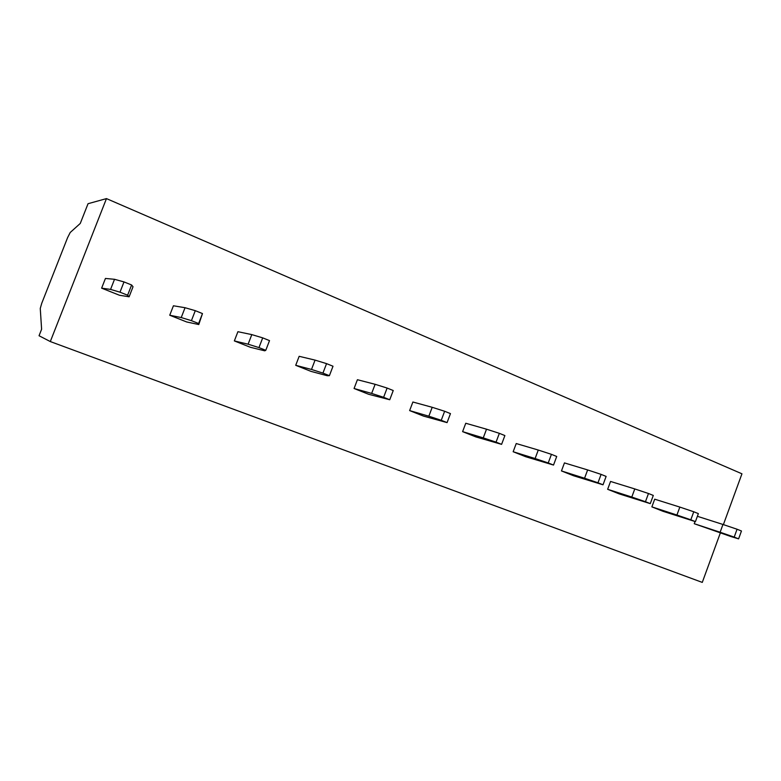 <?xml version="1.0" encoding="UTF-8"?>
<svg xmlns="http://www.w3.org/2000/svg" width="781" height="781" viewBox="0 0 781 781"><rect width="100%" height="100%" fill="white"/><g stroke="black" fill="none" stroke-linecap="round" stroke-linejoin="round"><path stroke-width="1.17" d="M679.841 507.084L693.762 511.77L690.814 519.804L695.422 521.64L662.932 511.272L651.871 506.869L676.922 515.03L679.841 507.084L654.703 499.186L651.871 506.869M634.787 488.935L648.484 493.504L645.457 501.714L650.27 503.638L619.206 493.885L607.647 489.296L631.79 497.048L634.787 488.935L610.557 481.447L607.647 489.296M587.644 469.937L601.097 474.379L597.982 482.785L603.02 484.796L573.527 475.736L561.461 470.933L584.559 478.236L587.644 469.937L564.448 462.908L561.461 470.933M465.759 423.253L462.606 431.639L483.263 437.877L486.524 429.189L465.759 423.253M486.524 429.189L499.352 433.338L496.052 442.134L501.597 444.35L475.834 436.901L462.606 431.639M538.275 450.041L551.435 454.347L548.233 462.948L553.524 465.056L525.789 456.758L513.156 451.74L535.112 458.535L538.275 450.041L516.231 443.54L513.156 451.74M106.46 198.599L50.306 341.561L39.05 335.742L41.608 329.25L40.261 308.446L41.744 303.292L67.596 237.639L70.222 232.484L80.267 223.444L88.038 203.714L106.46 198.599L741.95 473.803L723.391 524.607M720.307 533.042L702.275 582.401L50.306 341.561M432.205 407.301L444.643 411.265L441.245 420.285L447.074 422.609L423.497 416.097L409.635 410.591L428.847 416.205L432.205 407.301L412.885 402.01L409.635 410.591M375.124 384.301L387.122 388.059L383.617 397.304L389.748 399.745L368.612 394.278L354.066 388.499L371.658 393.419L375.124 384.301L357.415 379.722L354.066 388.499M315.075 360.109L326.556 363.634L322.934 373.103L329.397 375.681L327.268 375.729L310.994 371.375L295.716 365.303L311.492 369.452L315.075 360.109L299.162 356.312L295.716 365.303M251.804 334.61L262.709 337.87L258.96 347.594L265.784 350.318L264.73 350.815L250.428 347.301L234.349 340.916L248.104 344.196L251.804 334.61L237.912 331.7L234.349 340.916M185.048 307.714L195.289 310.672L191.423 320.659L198.618 323.529L198.774 324.545L186.679 321.967L169.741 315.231L181.231 317.555L185.048 307.714L173.421 305.781L169.741 315.231M114.524 279.295L124.003 281.921L119.991 292.182L127.615 295.218L129.119 296.79L119.493 295.257L101.628 288.16L110.57 289.4L114.524 279.295L105.435 278.456L101.628 288.16M722.962 524.461L737.069 529.235L734.199 537.103L738.601 538.861L730.928 536.547L694.241 523.709L720.121 532.242L722.962 524.461L697.374 516.3M695.041 521.532L694.241 523.709M551.435 454.347L556.716 456.475L553.524 465.056M548.233 462.948L535.112 458.535M499.352 433.338L504.887 435.573L501.597 444.35M496.052 442.134L483.263 437.877M198.618 323.529L202.474 313.571L198.774 324.545M195.289 310.672L202.474 313.571M191.423 320.659L181.231 317.555M124.003 281.921L131.608 284.987L133.034 286.754L129.119 296.79M127.615 295.218L131.608 284.987M119.991 292.182L110.57 289.4M265.784 350.318L269.513 340.614L262.709 337.87M258.96 347.594L248.104 344.196M329.397 375.681L333.009 366.23L326.556 363.634M322.934 373.103L311.492 369.452M389.748 399.745L393.243 390.529L387.122 388.059M383.617 397.304L371.658 393.419M447.074 422.609L450.461 413.618L444.643 411.265M441.245 420.285L428.847 416.205M738.601 538.861L741.462 531.012L737.069 529.235M734.199 537.103L720.121 532.242M603.02 484.796L606.124 476.41L601.097 474.379M597.982 482.785L584.559 478.236M650.27 503.638L653.297 495.437L648.484 493.504M645.457 501.714L631.79 497.048M695.422 521.64L698.36 513.625L693.762 511.77M690.814 519.804L676.922 515.03"/></g></svg>
